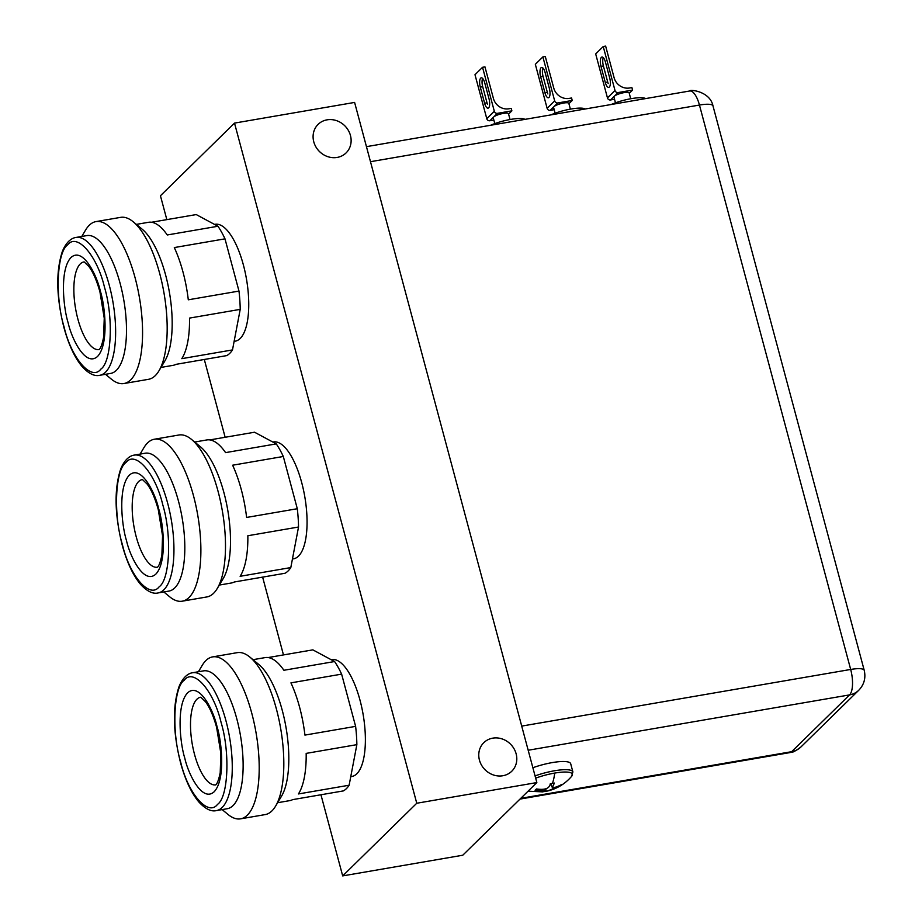 <?xml version="1.0" encoding="UTF-8"?>
<svg xmlns="http://www.w3.org/2000/svg" width="922" height="922" viewBox="0 0 922 922"><rect width="100%" height="100%" fill="white"/><g stroke="black" fill="none" stroke-linecap="round" stroke-linejoin="round"><path stroke-width="1.38" d="M492.751 738.153A19.984 18.048 45.6 0 0 483.796 742.683A19.984 18.048 45.6 0 0 481.538 765.168A19.984 18.048 45.6 0 0 502.824 775.748A19.984 18.048 45.6 0 0 511.779 771.218A19.984 18.048 45.6 0 0 514.027 748.733A19.984 18.048 45.6 0 0 492.751 738.153M327.068 119.837A19.984 18.048 45.6 0 0 318.113 124.366A19.984 18.048 45.6 0 0 315.866 146.852A19.984 18.048 45.6 0 0 337.141 157.431A19.984 18.048 45.6 0 0 346.096 152.902A19.984 18.048 45.6 0 0 348.355 130.417A19.984 18.048 45.6 0 0 327.068 119.837M320.948 794.764L342.684 875.9L462.763 855.224L536.846 782.571L354.601 102.423L234.511 123.099L160.44 195.752L166.836 219.632M536.846 782.571L416.756 803.246L234.511 123.099M342.684 875.9L416.756 803.246M204.304 359.476L225.152 437.282M262.62 577.114L283.469 654.92M221.096 722.468C213.708 690.774 193.585 667.689 184.25 680.217C173.497 687.386 171.538 732.114 180.677 762.114C188.076 793.807 208.199 816.892 217.523 804.376C228.276 797.196 230.235 752.467 221.096 722.468M216.382 810.599L227.238 808.721A69.945 25.436 -99.8 0 0 236.793 718.791A69.945 25.436 -99.8 0 0 203.497 670.87L192.64 672.737C192.975 672.829 184.757 672.484 178.983 686.752C172.426 706.817 172.933 732.068 180.493 762.506C185.161 779.712 191.257 792.851 198.795 801.921C205.318 808.963 211.184 811.856 216.382 810.599A69.945 25.436 -99.8 0 0 225.925 720.658A69.945 25.436 -99.8 0 0 192.64 672.737M222.144 809.608L227.93 814.391A82.162 29.884 -99.8 0 0 240.538 818.84A82.162 29.884 -99.8 0 0 251.752 713.19A82.162 29.884 -99.8 0 0 212.648 656.89A82.162 29.884 -99.8 0 0 202.252 665.304L198.403 671.746M240.538 818.84L265.156 814.599A82.162 29.884 -99.8 0 0 275.551 806.197A82.162 29.884 -99.8 0 0 276.381 708.949A82.162 29.884 -99.8 0 0 249.885 657.098A82.162 29.884 -99.8 0 0 237.265 652.649L212.648 656.89M275.551 806.197L281.521 796.205A72.573 26.392 -99.8 0 0 282.247 710.309A72.573 26.392 -99.8 0 0 258.851 664.52L249.885 657.098M277.626 802.716L289.715 800.63A72.573 26.392 -99.8 0 0 292.631 799.639L343.318 790.915A72.573 26.392 -99.8 0 0 349.127 785.221L298.44 793.946A72.573 26.392 -99.8 0 0 306.173 753.389L356.86 744.653A72.573 26.392 -99.8 0 0 355.615 726.363L304.928 735.099A72.573 26.392 -99.8 0 0 299.627 707.324A72.573 26.392 -99.8 0 0 290.937 682.868L341.624 674.132A72.573 26.392 -99.8 0 0 334.582 661.535L283.895 670.271A72.573 26.392 -99.8 0 0 265.087 657.605L252.997 659.679M350.763 776.647L351.904 776.451A59.296 21.563 -99.8 0 0 360.006 700.213A59.296 21.563 -99.8 0 0 331.782 659.587L331.159 659.691M268.164 657.559L312.858 649.86L334.582 661.535M355.615 726.363L341.624 674.132M356.86 744.653L349.127 785.221M162.779 504.818C155.392 473.124 135.257 450.04 125.934 462.567C115.181 469.736 113.222 514.476 122.361 544.464C129.748 576.158 149.883 599.254 159.206 586.726C169.959 579.546 171.918 534.818 162.779 504.818M158.054 592.95L168.922 591.083A69.945 25.436 -99.8 0 0 178.476 501.142A69.945 25.436 -99.8 0 0 145.18 453.221L134.324 455.099C134.658 455.18 126.441 454.834 120.667 469.102C114.109 489.167 114.616 514.418 122.165 544.867C126.833 562.063 132.941 575.201 140.467 584.271C147.001 591.313 152.856 594.206 158.054 592.95A69.945 25.436 -99.8 0 0 167.608 503.02A69.945 25.436 -99.8 0 0 134.324 455.099M163.828 591.959L169.613 596.741A82.162 29.884 -99.8 0 0 182.222 601.19A82.162 29.884 -99.8 0 0 193.436 495.54A82.162 29.884 -99.8 0 0 154.331 439.241A82.162 29.884 -99.8 0 0 143.936 447.654L140.086 454.108M182.222 601.19L206.839 596.949A82.162 29.884 -99.8 0 0 217.235 588.547A82.162 29.884 -99.8 0 0 218.053 491.299A82.162 29.884 -99.8 0 0 191.557 439.448A82.162 29.884 -99.8 0 0 178.949 435L154.331 439.241M217.235 588.547L223.205 578.555A72.573 26.392 -99.8 0 0 223.931 492.671A72.573 26.392 -99.8 0 0 200.523 446.87L191.557 439.448M219.309 585.067L231.399 582.992A72.573 26.392 -99.8 0 0 234.315 581.989L285.002 573.265A72.573 26.392 -99.8 0 0 290.81 567.572L240.123 576.296A72.573 26.392 -99.8 0 0 247.845 535.74L298.532 527.015A72.573 26.392 -99.8 0 0 297.299 508.725L246.612 517.449A72.573 26.392 -99.8 0 0 241.31 489.674A72.573 26.392 -99.8 0 0 232.621 465.218L283.308 456.482A72.573 26.392 -99.8 0 0 276.266 443.885L225.579 452.621A72.573 26.392 -99.8 0 0 206.77 439.955L194.68 442.03M292.447 558.997L293.588 558.801A59.296 21.563 -99.8 0 0 301.69 482.563A59.296 21.563 -99.8 0 0 273.465 441.938L272.843 442.053M209.847 439.909L254.541 432.222L276.266 443.885M297.299 508.725L283.308 456.482M298.532 527.015L290.81 567.572M104.463 287.18C97.064 255.475 76.941 232.39 67.617 244.918C56.864 252.086 54.905 296.826 64.044 326.814C71.432 358.52 91.555 381.604 100.89 369.077C111.643 361.908 113.602 317.168 104.463 287.18M99.737 375.3L110.605 373.433A69.945 25.436 -99.8 0 0 120.148 283.492A69.945 25.436 -99.8 0 0 86.864 235.583L76.007 237.45C76.342 237.542 68.124 237.185 62.35 251.464C55.793 271.517 56.288 296.769 63.849 327.218C68.516 344.413 74.624 357.552 82.15 366.622C88.673 373.675 94.54 376.556 99.737 375.3A69.945 25.436 -99.8 0 0 109.292 285.371A69.945 25.436 -99.8 0 0 76.007 237.45M105.5 374.309L111.297 379.092A82.162 29.884 -99.8 0 0 123.905 383.54A82.162 29.884 -99.8 0 0 135.119 277.891A82.162 29.884 -99.8 0 0 96.015 221.591A82.162 29.884 -99.8 0 0 85.619 230.004L81.77 236.458M123.905 383.54L148.523 379.311A82.162 29.884 -99.8 0 0 158.918 370.898A82.162 29.884 -99.8 0 0 159.737 273.65A82.162 29.884 -99.8 0 0 133.241 221.81A82.162 29.884 -99.8 0 0 120.632 217.362L96.015 221.591M158.918 370.898L164.888 360.905A72.573 26.392 -99.8 0 0 165.614 275.021A72.573 26.392 -99.8 0 0 142.207 229.221L133.241 221.81M160.993 367.417L173.082 365.343A72.573 26.392 -99.8 0 0 175.998 364.351L226.685 355.615A72.573 26.392 -99.8 0 0 232.494 349.922L181.807 358.658A72.573 26.392 -99.8 0 0 189.529 318.09L240.216 309.366A72.573 26.392 -99.8 0 0 238.982 291.075L188.295 299.8A72.573 26.392 -99.8 0 0 182.994 272.025A72.573 26.392 -99.8 0 0 174.304 247.569L224.991 238.844A72.573 26.392 -99.8 0 0 217.949 226.247L167.262 234.972A72.573 26.392 -99.8 0 0 148.454 222.306L136.364 224.392M234.119 341.359L235.271 341.152A59.296 21.563 -99.8 0 0 243.373 264.914A59.296 21.563 -99.8 0 0 215.149 224.288L214.515 224.403M151.531 222.26L196.225 214.572L217.949 226.247M238.982 291.075L224.991 238.844M240.216 309.366L232.494 349.922M630.717 98.746L629.173 92.972A7.883 1.798 165 0 0 622.546 92.926A7.883 1.798 165 0 0 614.317 96.268A7.883 1.798 165 0 0 613.937 97.052L615.481 102.826M645.688 98.573A23.004 5.232 165 0 0 611.171 104.52M618.086 92.557L632.573 90.068L631.904 87.59L629.496 88.005A13.15 11.871 -134.4 0 1 614.11 77.725L605.639 46.1L603.23 46.515L615.009 90.506L607.46 97.905A2.628 2.374 45.6 0 0 610.537 99.968L618.086 92.557A2.628 2.374 -134.4 0 1 615.009 90.506M608.186 83.533A7.226 2.628 80.2 0 1 607.702 82L603.391 65.935A7.226 2.628 80.2 0 1 603.311 57.66M600.983 66.349A7.226 2.628 -99.8 0 1 601.962 57.049A7.226 2.628 -99.8 0 1 605.408 62.005L609.719 78.082A7.226 2.628 80.2 0 1 608.727 87.371A7.226 2.628 80.2 0 1 605.281 82.427L600.983 66.349L603.391 65.935M614.536 99.276L610.537 99.968M607.46 97.905L595.681 53.914L603.23 46.515M629.265 93.306L632.573 90.068M570.384 109.13L568.828 103.368A7.883 1.798 165 0 0 562.213 103.322A7.883 1.798 165 0 0 553.972 106.652A7.883 1.798 165 0 0 553.592 107.448L555.136 113.21M585.355 108.969A23.004 5.232 165 0 0 550.837 114.904M557.752 102.953L572.228 100.463L571.571 97.986L569.151 98.4A13.15 11.871 -134.4 0 1 553.776 88.109L545.294 56.496L542.885 56.91L554.675 100.89L547.126 108.3A2.628 2.374 45.6 0 0 550.203 110.352L557.752 102.953A2.628 2.374 -134.4 0 1 554.675 100.89M547.841 93.929A7.226 2.628 80.2 0 1 547.357 92.396L543.046 76.319A7.226 2.628 80.2 0 1 542.966 68.055M540.638 76.733A7.226 2.628 -99.8 0 1 541.617 67.433A7.226 2.628 -99.8 0 1 545.063 72.389L549.374 88.466A7.226 2.628 80.2 0 1 548.383 97.767A7.226 2.628 80.2 0 1 544.948 92.811L540.638 76.733L543.046 76.319M554.191 109.672L550.203 110.352M547.126 108.3L535.336 64.309L542.885 56.91M568.92 103.702L572.228 100.463M510.039 119.526L508.495 113.752A7.883 1.798 165 0 0 501.868 113.706A7.883 1.798 165 0 0 493.627 117.048A7.883 1.798 165 0 0 493.247 117.843L494.803 123.606M525.01 119.353A23.004 5.232 165 0 0 490.492 125.3M497.407 113.348L511.883 110.847L511.226 108.381L508.806 108.796A13.15 11.871 -134.4 0 1 493.431 98.504L484.96 66.88L482.54 67.294L494.33 111.285L486.781 118.684A2.628 2.374 45.6 0 0 489.859 120.747L497.407 113.348A2.628 2.374 -134.4 0 1 494.33 111.285M487.496 104.313A7.226 2.628 80.2 0 1 487.012 102.791L482.702 86.714A7.226 2.628 80.2 0 1 482.632 78.439M480.293 87.129A7.226 2.628 -99.8 0 1 481.284 77.828A7.226 2.628 -99.8 0 1 484.718 82.784L489.029 98.861A7.226 2.628 80.2 0 1 488.038 108.162A7.226 2.628 80.2 0 1 484.603 103.206L480.293 87.129L482.702 86.714M493.846 120.056L489.859 120.747M486.781 118.684L474.991 74.705L482.54 67.294M508.575 114.086L511.883 110.847M535.06 775.921A27.867 6.339 165 0 1 554.502 770.769A27.867 6.339 165 0 1 572.885 771.933L571.594 776.37A26.819 6.097 165 0 0 554.71 773.074A26.819 6.097 165 0 0 535.659 778.145M528.064 791.18L542.609 791.871L544.983 790.926L535.094 790.292L536.454 788.955C544.925 790.223 549.547 788.494 550.296 783.769L554.387 783.066L552.462 787.273C554.087 787.872 557.038 787.008 561.314 784.68L559.942 786.017L547.53 791.018L543.415 791.71M572.885 771.933L570.695 763.75A27.867 6.339 165 0 0 552.313 762.586A27.867 6.339 165 0 0 532.87 767.738M550.734 783.712L552.382 787.642L550.584 783.735M546.101 791.203L545.859 789.082M215.713 784.853A44.452 16.17 80.2 0 1 194.53 754.392A44.452 16.17 80.2 0 1 200.627 697.228M216.993 726.49C213.766 711.381 199.74 681.796 187.627 692.814C175.883 705.18 180.251 744.25 184.78 758.091C188.007 773.201 202.045 802.797 214.146 791.779C225.89 779.401 221.522 740.331 216.993 726.49M370.483 161.696L699.452 105.05L850.683 669.453L521.714 726.098M528.179 750.243L849.565 694.9A20.515 7.457 -99.8 0 0 850.683 669.453A20.515 4.656 -15 0 1 864.214 670.306L712.983 105.903A20.515 4.656 165 0 0 699.452 105.05A20.515 7.457 -99.8 0 0 689.691 91.001L366.449 146.656M519.996 799.086L789.981 752.594A20.515 7.457 -99.8 0 0 791.675 751.684L520.78 798.325M858.762 690.255A20.515 18.521 45.6 0 1 849.565 694.9L791.675 751.684A20.515 18.521 -134.4 0 0 800.872 747.027L858.762 690.255C864.156 684.597 865.965 677.947 864.214 670.306M157.397 567.203A44.452 16.17 80.2 0 1 136.214 536.742A44.452 16.17 80.2 0 1 142.311 479.578M158.676 508.84C155.449 493.743 141.412 464.146 129.311 475.164C117.567 487.531 121.934 526.6 126.464 540.442C129.691 555.551 143.728 585.147 155.83 574.129C167.574 561.763 163.206 522.682 158.676 508.84M99.08 349.553A44.452 16.17 80.2 0 1 77.886 319.104A44.452 16.17 80.2 0 1 83.983 261.929M100.36 291.202C97.133 276.093 83.095 246.497 70.994 257.515C59.25 269.881 63.618 308.962 68.147 322.792C71.374 337.901 85.4 367.498 97.513 356.48C109.257 344.113 104.889 305.032 100.36 291.202M607.702 82L605.281 82.427M547.357 92.396L544.948 92.811M487.012 102.791L484.603 103.206M552.37 783.458A44.786 16.296 -99.8 0 0 554.71 773.074M200.789 697.205L205.502 701.757C209.755 707.462 213.455 715.979 216.612 727.32L220.877 753.528L220.208 772.659C217.58 785.878 214.964 785.048 215.644 784.899M712.983 105.903C710.055 91.059 689.253 89.169 689.691 91.001M789.981 752.594C792.632 751.223 790.65 754.576 800.872 747.027M142.472 479.555L147.186 484.108C151.439 489.824 155.138 498.341 158.284 509.67L162.56 535.878L161.892 555.009C159.264 568.229 156.648 567.399 157.328 567.249M84.156 261.906L88.858 266.47C93.122 272.174 96.822 280.691 99.968 292.02L104.244 318.228L103.575 337.36C100.947 350.579 98.331 349.749 99.011 349.599M571.594 776.37C565.128 783.85 557.119 788.725 547.53 791.018M544.983 790.926L544.81 789.232"/></g></svg>
